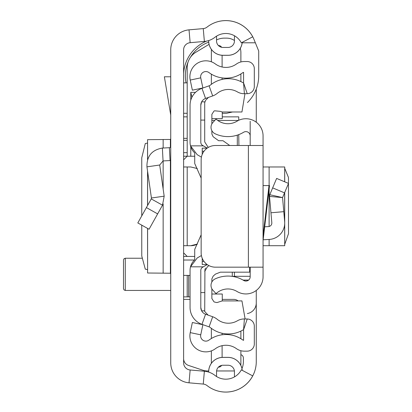<?xml version="1.0" encoding="UTF-8"?>
<svg xmlns="http://www.w3.org/2000/svg" width="412" height="412" viewBox="0 0 412 412"><rect width="100%" height="100%" fill="white"/><g stroke="black" fill="none" stroke-linecap="round" stroke-linejoin="round"><path stroke-width="0.62" d="M141.759 225.163L141.769 255.981L145.287 269.154L147.548 269.592M141.759 215.888L141.759 157.806L145.287 143.525L147.548 143.082M147.599 159.377L147.548 139.658L147.548 159.537M147.599 139.673L170.398 139.452L170.738 138.756M170.738 362.854L170.738 49.821A20.039 20.039 0 0 1 189.026 29.855L203.25 28.608A7.159 7.159 0 0 0 207.045 27.104A30.421 30.421 0 0 1 252.71 36.797L241.324 42.827A17.536 17.536 0 0 0 214.997 37.24A20.039 20.039 0 0 1 204.378 41.442L190.153 42.688A7.159 7.159 0 0 0 183.618 49.821L183.618 362.854A7.159 7.159 0 0 0 190.153 369.986L204.378 371.238A20.039 20.039 0 0 1 214.997 375.435A17.536 17.536 0 0 0 241.324 369.852L252.71 375.883A30.421 30.421 0 0 1 207.045 385.57A7.159 7.159 0 0 0 203.25 384.072L189.026 382.82A20.039 20.039 0 0 1 170.738 362.854L170.738 362.859A20.039 20.039 0 0 0 189.031 382.825L201.962 383.958M242.215 42.354A14.281 14.281 0 0 1 227.996 55.28L222.985 55.316L227.996 55.316A14.317 14.317 0 0 0 242.251 42.333M208.673 40.582L208.673 40.999A14.317 14.317 0 0 0 222.985 55.316L222.985 55.28A14.281 14.281 0 0 1 208.704 40.999L208.673 40.999M227.996 55.28L222.985 55.28M208.704 372.103L208.704 371.676A14.281 14.281 0 0 1 222.985 357.395L227.996 357.395A14.281 14.281 0 0 1 242.215 370.321M208.673 372.093L208.673 371.676A14.317 14.317 0 0 1 222.985 357.364L227.996 357.364A14.317 14.317 0 0 1 242.251 370.342M222.985 47.442A6.443 6.443 0 0 1 216.547 40.999A6.443 6.443 0 0 0 222.985 47.442L227.996 47.442A6.443 6.443 0 0 0 234.438 40.999L234.438 37.42A11.454 11.454 0 0 1 234.552 35.823M216.547 40.999L216.547 36.158M234.438 40.999A6.443 6.443 0 0 1 227.996 47.442M234.552 376.856A11.454 11.454 0 0 1 234.438 375.255L234.438 371.676L234.438 375.255M227.996 365.238A6.443 6.443 0 0 1 234.438 371.676A6.443 6.443 0 0 0 227.996 365.238L222.985 365.238A6.443 6.443 0 0 0 216.547 371.676L216.547 376.522M183.618 116.869L187.197 116.869M187.197 138.339L183.618 138.339M183.618 275.407L190.061 275.407M190.061 296.882L188.629 296.882L188.629 275.407M187.197 275.407L187.197 296.882L188.629 296.882M187.197 296.882L183.618 296.882M170.738 160.515A14.317 14.317 0 0 1 170.053 160.567L163.054 160.932L159.696 165.016L146.945 166.85C146.713 156.169 151.858 149.911 162.38 148.068L169.378 147.702L170.053 160.567M170.738 146.27A1.432 1.432 0 0 1 169.378 147.702M146.945 166.85L151.425 198.007L164.177 196.174L159.696 165.016M151.425 198.007L151.256 198.908L162.503 205.202L164.177 196.174M151.256 198.908L137.809 222.944L149.051 229.242L162.503 205.202M170.738 76.787L164.373 76.787L170.738 115.066M170.738 273.918L170.398 273.228L147.599 273.007L147.599 228.428M147.548 228.403L147.599 273.007M247.437 102.552A37.58 37.58 0 0 0 258.71 75.715L258.71 51.016L254.008 39.506A30.421 30.421 0 0 0 209.59 25.307M194.474 260.018L183.618 260.018M187.197 140.327L183.618 140.327M187.197 152.656L183.618 152.656M183.618 113.29L187.197 113.29M255.347 42.786L242.199 42.786M187.197 82.869L183.618 82.869M201.962 28.722L189.031 29.849A20.039 20.039 0 0 0 170.738 49.816L170.738 49.821M209.59 387.368A30.421 30.421 0 0 0 256.269 361.659L256.269 290.455M256.269 122.22L256.269 89.038M247.329 313.553A10.738 10.738 0 0 0 256.269 302.964M208.688 370.96L207.416 370.96A14.317 14.317 0 0 1 202.889 370.228L188.516 365.434A7.159 7.159 0 0 1 183.618 358.646M216.583 370.96L233.722 370.96A7.159 7.159 0 0 0 234.397 370.929M240.881 350.72L240.881 363.806A7.159 7.159 0 0 1 240.747 365.171M240.881 338.726L240.881 331.083M222.269 299.385L233.722 299.385A7.159 7.159 0 0 1 238.141 300.909M190.061 299.385L183.618 299.385M258.71 61.398L258.71 75.715M183.618 73.547A37.58 37.58 0 0 1 206.345 41.169M240.881 354.665A3.579 3.579 0 0 1 243.384 358.079L243.384 361.659A17.536 17.536 0 0 1 241.968 368.56M183.618 156.236L194.716 156.236M238.733 120.294L238.733 116.869L222.269 116.869M183.618 256.439L194.716 256.439M183.618 252.86L187.197 256.439M197.436 244.064A14.317 14.317 0 0 1 190.777 245.707A14.317 14.317 0 0 0 197.436 244.064L190.777 245.707L183.618 245.707M183.618 159.815L187.197 156.236L187.197 67.594A17.896 17.896 0 0 1 195.885 52.247L209.069 44.341M183.618 166.973L190.777 166.973L197.302 168.544A14.317 14.317 0 0 0 196.292 168.075M187.197 245.707L187.197 166.973M191.946 97.211L190.777 92.34L190.777 100.193M190.777 146.785L190.777 156.236M240.278 48.348A14.317 14.317 0 0 1 240.881 52.453L240.881 61.96M240.881 73.954L240.881 81.591M216.547 39.933A17.896 17.896 0 0 1 224.365 38.136L226.564 38.136A14.317 14.317 0 0 1 234.438 40.494M232.538 111.987L226.564 113.29L222.269 113.29M208.719 42.148A35.787 35.787 0 0 0 190.401 57.381M188.166 61.795A35.787 35.787 0 0 0 186.07 82.869M123.497 260.018L124.033 258.746L125.284 258.231L125.284 290.439L124.033 289.924L123.497 288.652L123.497 260.451M284.713 244.368L288.503 233.692L288.462 177.459L284.713 168.307M263.067 185.58L269.525 185.58L263.067 240.536L263.067 245.707L284.713 245.707L284.651 224.442M263.067 145.498L263.067 267.177L215.471 267.177A14.317 14.317 0 0 1 201.154 252.86L201.154 159.815A14.317 14.317 0 0 1 215.471 145.498L263.067 145.498L263.067 135.909A17.18 17.18 0 0 0 237.013 121.2A17.536 17.536 0 0 1 216.043 119.058L212.922 122.431A7.159 7.159 0 0 0 215.162 133.787A30.421 30.421 0 0 0 243.672 132.231A4.295 4.295 0 0 1 250.187 135.909L250.187 121.267M250.187 267.177L250.187 276.766A4.295 4.295 0 0 1 243.672 280.443A30.421 30.421 0 0 0 215.162 278.888A7.159 7.159 0 0 0 212.922 290.249L216.043 293.622A17.536 17.536 0 0 1 237.013 291.475A17.18 17.18 0 0 0 263.067 276.766L263.067 267.177M263.067 184.993L263.067 166.973L284.713 166.973L284.651 181.79M250.187 145.498L250.187 135.909M264.684 226.785L268.439 226.59A3.579 3.579 0 0 0 271.817 222.707L269.525 196.416L269.788 194.722L269.525 196.416L282.56 197.585L269.788 194.722L276.622 178.422L288.503 183.407L284.538 192.862L272.656 187.882M263.16 239.769L269.113 239.454A16.465 16.465 0 0 0 284.651 221.584L282.56 197.585L284.538 192.862M283.786 211.66L270.952 212.783M250.187 276.766L250.187 276.303L234.438 276.303L234.438 276.771M238.733 134.631L238.914 145.498M232.291 272.172L232.291 276.38M237.302 145.498L237.302 135.136L237.302 145.498M201.411 157.132L197.219 154.716L190.509 145.858L203.348 145.858L202.586 145.415A3.579 3.579 0 0 1 200.798 142.315L200.798 105.204A7.159 7.159 0 0 1 205.562 98.458L212.68 95.934A15.033 15.033 0 0 0 217.119 93.447A17.896 17.896 0 0 1 237.374 91.881A13.601 13.601 0 0 0 244.388 93.72L247.252 93.684A7.159 7.159 0 0 0 254.312 86.525L254.312 68.68A7.159 7.159 0 0 0 247.154 61.522L244.295 61.522A13.601 13.601 0 0 0 236.37 64.066A17.896 17.896 0 0 1 215.327 63.927A15.96 15.96 0 0 0 190.236 80.062L192.368 90.166L202.874 87.952L200.742 77.847A5.227 5.227 0 0 1 208.956 72.569A28.629 28.629 0 0 0 242.627 72.795A2.863 2.863 0 0 1 243.58 72.352L243.58 82.915L247.252 93.684M207.241 148.104L203.348 145.858M201.411 255.543L197.219 257.964L190.509 266.822A14.317 14.317 0 0 0 190.061 270.36L190.061 307.476A17.896 17.896 0 0 0 201.978 324.342L209.09 326.86A4.295 4.295 0 0 1 210.357 327.571A28.629 28.629 0 0 0 242.771 330.079A2.863 2.863 0 0 1 243.58 329.76L243.58 340.327A2.863 2.863 0 0 1 242.627 339.879A28.629 28.629 0 0 0 208.956 340.111A5.227 5.227 0 0 1 200.742 334.827L202.874 324.723L192.368 322.508L190.236 332.613A15.96 15.96 0 0 0 215.327 348.753A17.896 17.896 0 0 1 236.37 348.609A13.601 13.601 0 0 0 244.295 351.153L247.154 351.153A7.159 7.159 0 0 0 254.312 343.994L254.312 326.149A7.159 7.159 0 0 0 247.252 318.991L244.388 318.955A13.601 13.601 0 0 0 237.374 320.799A17.896 17.896 0 0 1 217.119 319.233A15.033 15.033 0 0 0 212.68 316.746L205.562 314.222A7.159 7.159 0 0 1 200.798 307.476L200.798 270.36A3.579 3.579 0 0 1 202.586 267.259L207.241 264.576M201.154 178.097L194.716 163.497L194.716 152.878A14.317 14.317 0 0 1 190.061 142.315L190.061 105.204A17.896 17.896 0 0 1 201.978 88.338L209.09 85.814A4.295 4.295 0 0 0 210.357 85.104A28.629 28.629 0 0 1 242.771 82.596A2.863 2.863 0 0 0 243.58 82.915L244.388 93.72M201.154 234.794L194.716 249.389L194.716 259.797A14.317 14.317 0 0 0 190.509 266.822L203.348 266.822M204.713 101.836L201.638 101.836L200.798 105.204M204.713 310.839L201.638 310.839L200.798 307.476M222.104 55.285L222.104 67.001M222.104 77.894L222.104 79.418M222.104 345.678L222.104 357.389M222.104 333.262L222.104 334.781M211.366 84.321L211.366 74.165M211.366 61.795L211.366 49.363M218.406 45.526L218.525 45.526A3.579 3.579 0 0 1 221.61 47.292M211.366 338.515L211.366 328.354M211.366 363.317L211.366 350.885M221.61 365.382A3.579 3.579 0 0 1 218.525 367.149L218.406 367.149M222.269 111.987L222.269 118.656L211.866 118.656M211.866 294.019L222.269 294.019L222.269 300.909M245.119 318.965L241.947 300.909L222.259 300.909L216.939 302.578L214.621 302.089L213.977 301.805L211.866 298.54L211.866 288.771M229.742 145.498L222.985 140.713L218.633 140.713L213.153 136.748L211.866 133.998L211.866 130.676M207.174 148.15L202.23 148.15L202.23 151.245L204.007 151.245M202.23 151.245L202.23 154.376M202.23 258.303L202.23 261.435L204.007 261.435M202.23 261.435L202.23 264.53L207.174 264.53M249.636 267.177L249.636 272.172L220.358 272.172L215.481 274.093L213.153 276.148L211.866 278.893L211.866 281.999M208.101 315.118L204.713 311.503L204.934 269.227M200.798 120.088L204.713 120.088L204.713 101.872L204.713 102.706L205.609 100.332L208.41 97.448M244.96 93.715L241.947 111.987L222.259 111.987L220.214 111.343L214.621 110.807L213.977 111.091L211.866 114.356L211.866 123.904M208.941 265.601L207.406 266.77L204.713 271.431M205.222 268.619L205.603 268.063M204.713 101.872L204.713 141.898L207.895 146.899L208.513 147.305M203.25 28.608L204.378 41.442M189.026 29.855L190.153 42.688M189.026 382.82L190.153 369.986M203.25 384.072L204.378 371.238M162.38 148.068L163.054 160.932M146.394 207.597L157.642 213.89M170.398 273.228L170.398 160.541M170.398 147.197L170.398 139.452M163.147 273.207L163.147 203.894M163.147 189L163.147 160.927M163.147 148.026L163.147 139.467M147.599 205.449L147.599 171.382M211.866 120.448L214.755 120.448M217.752 120.448L238.404 120.448M195.515 92.34L190.777 92.34M248.395 145.498L248.395 267.177M263.067 236.045L268.995 185.58M284.651 192.595L284.651 221.584M269.113 166.973L269.113 185.58M269.113 189.087L269.113 226.487M269.113 239.454L269.113 245.707M232.425 276.401L234.438 276.303L234.438 272.172M243.039 280.072L248.637 280.072M209.09 85.814L212.68 95.934M201.978 88.338L205.562 98.458M202.333 145.858L202.586 145.415M202.333 266.822L202.586 267.259M201.978 324.342L205.562 314.222M209.09 326.86L212.68 316.746M247.252 318.991L243.58 329.76L244.388 318.955M200.742 334.827L190.236 332.613M200.742 77.847L190.236 80.062M200.798 292.587L204.713 292.587M147.548 205.542L147.548 171.021M125.284 258.231L141.862 258.231M125.284 290.439L170.738 290.439M284.713 166.973L284.713 181.816M284.713 192.445L284.713 245.707M243.142 280.134L248.56 280.134"/></g></svg>

